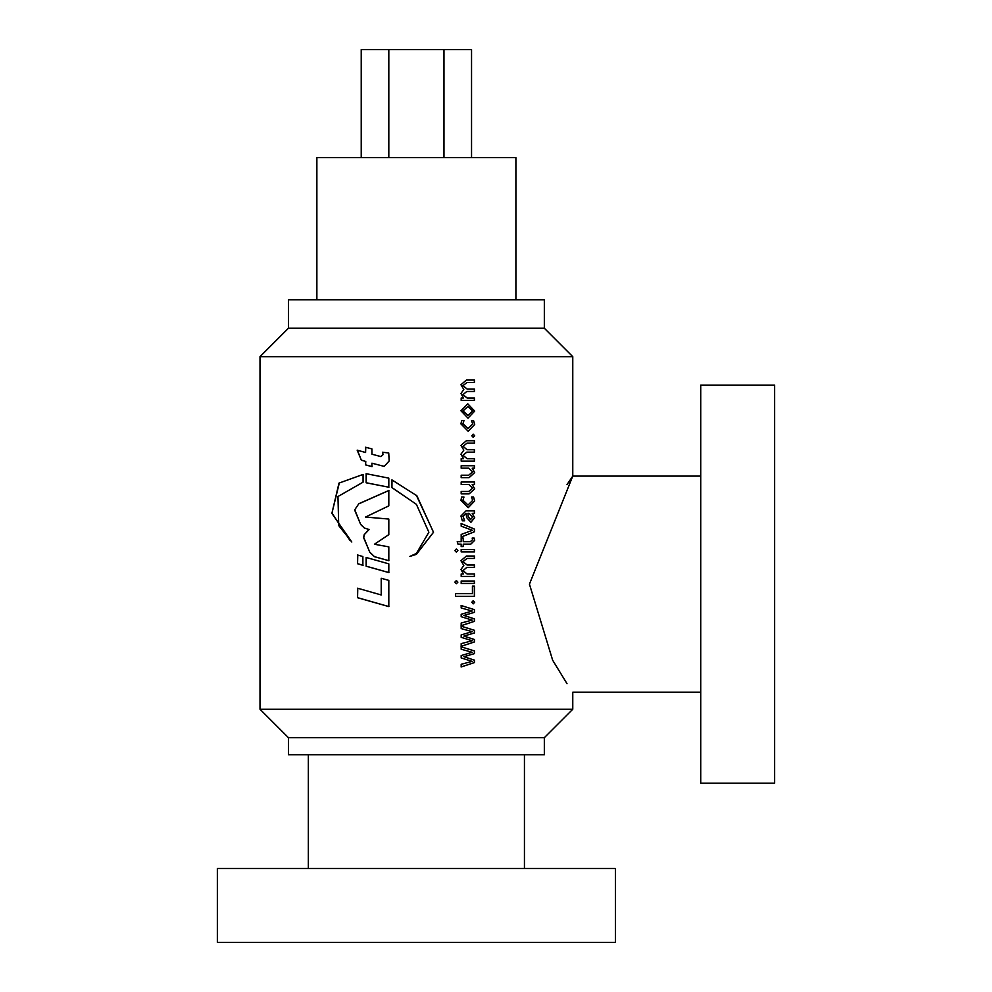 <?xml version="1.0" encoding="UTF-8"?>
<svg xmlns="http://www.w3.org/2000/svg" width="992" height="992" viewBox="0 0 992 992"><rect width="100%" height="100%" fill="white"/><g stroke="black" fill="none" stroke-linecap="round" stroke-linejoin="round"><path stroke-width="1.49" d="M544.335 737.676L288.436 737.676L260.003 709.243L572.768 709.243L544.335 737.676L544.335 754.738L288.436 754.738L288.436 737.676M567.002 683.662L552.656 660.213L529.443 584.139L572.768 476.098L567.002 484.629M461.181 646.809L474.461 650.938L474.461 653.604L463.958 656.704L474.461 660.151L474.461 662.582L461.181 666.959L461.181 664.28L472.204 661.366L461.181 657.969L461.181 655.551L472.204 652.277L461.181 649.239L461.181 646.809M461.181 626.175L474.461 630.304L474.461 632.97L463.958 636.07L474.461 639.53L474.461 641.948L461.181 646.325L461.181 643.647L472.204 640.745L461.181 637.335L461.181 634.917L472.204 631.644L461.181 628.606L461.181 626.175M461.181 605.542L474.461 609.671L474.461 612.337L463.958 615.449L474.461 618.896L474.461 621.327L461.181 625.692L461.181 623.026L472.204 620.112L461.181 616.714L461.181 614.284L472.204 611.022L461.181 607.972L461.181 605.542M473.234 603.843L471.758 602.28L473.234 600.693L474.697 602.293L473.234 603.843M460.945 569.495L463.822 565.44L460.945 560.716L466.376 556.028L474.461 556.028L474.461 558.459L467.021 558.459L463.041 561.584L467.083 565.006L474.461 565.006L474.461 567.436L466.786 567.436L463.041 570.611L467.096 573.996L474.461 573.996L474.461 576.414L461.181 576.414L461.181 573.996L463.512 573.934L460.945 569.495M456.407 583.705L454.857 582.143L456.407 580.543L457.907 582.143L456.407 583.705M474.461 583.457L461.181 583.457L461.181 581.027L474.461 581.027L474.461 583.457M455.564 596.316L455.564 593.65L472.428 593.65L472.428 586.123L474.461 586.123L474.461 596.316L455.564 596.316M474.461 551.899L461.181 551.899L461.181 549.481L474.461 549.481L474.461 551.899M456.407 552.147L454.857 550.585L456.407 548.985L457.907 550.585L456.407 552.147M470.32 541.706L463.264 541.706L463.264 538.073L461.181 538.073L461.181 541.706L457.213 541.706L457.969 544.137L461.181 544.137L461.181 546.567L463.264 546.567L463.264 544.137L470.84 544.137L474.697 540.305L474.188 538.073L472.155 538.073L472.663 539.586L470.32 541.706M461.181 523.503L474.461 529.083L474.461 531.762L461.181 537.094L461.181 534.428L472.428 530.311L461.181 526.169L461.181 523.503M462.346 520.837L460.945 515.976L466.017 510.88L474.461 510.88L474.461 513.31L472.204 513.372L474.697 517.75L470.915 522.288L466.637 517.551L466.091 513.31L463.041 516.187L464.653 520.837L462.346 520.837M463.041 500.303L467.988 505.052L472.663 500.439L471.522 497.054L473.568 497.054L474.697 500.948L468.187 507.73L460.945 500.365L461.64 497.054L463.958 497.054L462.954 500.303L467.988 505.052M472.663 488.126L468.757 484.431L461.181 484.431L461.181 482L474.461 482L474.461 484.431L472.204 484.48L474.697 488.858L469.129 493.892L461.181 493.892L461.181 491.462L468.708 491.462L472.663 488.126M472.663 471.87L468.757 468.162L461.181 468.162L461.181 465.732L474.461 465.732L474.461 468.162L472.204 468.212L474.697 472.589L469.129 477.636L461.181 477.636L461.181 475.205L468.708 475.205L472.663 471.87M460.945 454.2L463.822 450.145L460.945 445.42L466.376 440.733L474.461 440.733L474.461 443.164L467.021 443.164L463.041 446.301L467.083 449.723L474.461 449.723L474.461 452.141L466.786 452.141L463.041 455.316L467.096 458.701L474.461 458.701L474.461 461.131L461.181 461.131L461.181 458.701L463.512 458.639L460.945 454.2M473.234 437.336L471.758 435.773L473.234 434.186L474.697 435.786L473.234 437.336M463.041 423.844L467.988 428.606L472.663 423.981L471.522 420.596L473.568 420.596L474.697 424.489L468.187 431.272L460.945 423.906L461.64 420.596L463.958 420.596L462.954 423.844L467.988 428.606M468.013 418.165L460.945 410.762L467.815 403.843L474.697 411.085L468.013 418.165M460.945 393.514L463.822 389.472L460.945 384.747L466.376 380.06L474.461 380.06L474.461 382.478L467.021 382.478L463.041 385.615L467.083 389.038L474.461 389.038L474.461 391.468L466.786 391.468L463.041 394.63L467.096 398.015L474.461 398.015L474.461 400.446L461.181 400.446L461.181 398.015L463.512 397.966L460.945 393.514M544.335 328.24L544.335 299.807L288.436 299.807L288.436 328.24L544.335 328.24L572.768 356.674L260.003 356.674L260.003 709.243M416.392 554.342L433.467 532.258L416.888 495.777L391.927 479.892L391.927 487.618L416.392 504.333L428.879 532.258L416.392 553.424L409.845 556.438L416.392 554.342L433.529 532.258L416.392 495.343M515.902 299.807L515.902 157.641L316.87 157.641L316.87 299.807M471.547 157.641L471.547 49.6L361.224 49.6L361.224 157.641M388.814 49.6L388.814 157.641M443.97 49.6L443.97 157.641M381.213 578.274L381.213 594.964L357.566 588.206L357.566 597.717L388.814 606.583L388.814 580.382L381.213 578.274M363.072 474.436L338.991 483.104L331.886 513.397L351.8 542.016L338.718 525.586L337.962 496.521L363.072 482.174L363.072 474.436L338.991 483.104M371.913 448.917L365.589 447.231L365.589 452.501L357.17 450.182L361.348 460.201L365.589 461.404L365.589 464.913L371.913 466.6L371.913 463.19L384.152 466.389L389.162 460.995L388.74 452.984L382.515 452.228L382.924 454.634L380.878 456.58L371.913 454.2L371.913 448.917M357.566 554.999L357.566 563.741L362.874 565.291L362.874 556.537L357.566 554.999M366.122 557.467L366.122 566.209L388.814 572.582L388.814 563.853L366.122 557.467M366.122 473.692L366.122 482.782L388.814 487.221L388.814 478.132L366.122 473.692M358.844 503.713L354.628 509.975L360.704 524.545L364.498 528.128L369.012 529.468L364.163 534.75L363.63 537.639L369.88 552.42L374.53 556.71L388.814 560.703L388.814 546.865L374.43 544.261L388.814 534.638L388.814 519.052L365.515 517.055L388.814 505.87L388.814 490.494L358.844 503.713L354.628 509.975M388.914 490.494L359.054 503.713M354.851 509.975L360.704 524.545M360.902 524.545L364.498 528.128M364.684 528.128L369.012 529.468M369.185 529.468L364.163 534.75M364.362 534.75L363.63 537.639M363.816 537.639L369.88 552.42M370.041 552.42L374.53 556.71M374.678 556.71L388.914 560.703M366.296 473.73L366.122 482.782M366.296 482.782L388.914 487.221M366.296 557.516L366.122 566.209M366.296 566.209L388.914 572.582M357.777 555.061L357.566 563.741M357.777 563.741L363.072 565.291M365.775 447.28L365.589 452.501M357.38 450.182L361.348 460.201M361.547 460.201L365.589 461.404M365.775 461.404L365.589 464.913M365.775 464.913L372.074 466.6M384.226 466.389L371.913 463.19M382.627 452.228L383.048 454.634L381.002 456.58M339.276 483.104L331.886 513.397M332.196 513.397L349.99 540.491M392.014 479.93L391.927 487.618M392.014 487.618L416.392 504.333M416.392 553.424L409.932 556.425M381.337 578.311L381.213 594.964M357.777 588.268L357.566 597.717M357.777 597.717L388.914 606.583M474.461 650.938L474.362 653.604L463.872 656.704L474.362 660.151L474.362 662.582L461.094 666.959M461.094 646.809L474.362 650.938M474.461 630.304L474.362 632.97L463.872 636.07L474.362 639.53L474.362 641.948L461.094 646.325M461.094 626.175L474.362 630.304M474.461 609.671L474.362 612.337L463.872 615.449L474.362 618.896L474.362 621.327L461.094 625.692M461.094 605.542L474.362 609.671M473.134 600.693L474.585 602.293L473.134 603.843M474.362 573.996L474.362 576.414M466.786 567.436L462.954 570.611L467.096 573.996M474.362 565.006L474.362 567.436M467.021 558.459L462.954 561.584L467.083 565.006M474.362 556.028L474.362 558.459M456.332 580.543L457.833 582.143L456.332 583.705M474.362 581.027L474.362 583.457M474.362 586.123L474.362 596.316M474.362 549.481L474.362 551.899M456.332 548.985L457.833 550.585L456.332 552.147M463.177 538.073L463.264 541.706M463.177 546.567L463.264 544.137M474.077 538.073L474.697 540.305M474.585 540.305L470.741 544.137M474.461 529.083L474.362 531.762L461.094 537.094M461.094 523.503L474.362 529.083M474.362 510.88L474.362 513.31M472.204 513.31L474.585 517.75L470.865 522.288M466.091 513.31L462.954 516.187L464.566 520.837M467.889 513.31L468.212 516.596L470.555 519.622L472.663 517.03L469.092 513.31L467.889 513.31L468.311 516.596L470.654 519.622M463.872 497.054L462.954 500.303M473.457 497.054L474.697 500.948M474.585 500.948L468.137 507.73M472.204 484.431L474.697 488.858M474.585 488.858L469.042 493.892M474.362 482L474.362 484.431M472.204 468.162L474.697 472.589M474.585 472.589L469.042 477.636M474.362 465.732L474.362 468.162M474.362 458.701L474.362 461.131M466.786 452.141L462.954 455.316L467.096 458.701M474.362 449.723L474.362 452.141M467.021 443.164L462.954 446.301L467.083 449.723M474.362 440.733L474.362 443.164M473.134 434.186L474.585 435.786L473.134 437.336M463.872 420.596L462.954 423.844M473.457 420.596L474.697 424.489M474.585 424.489L468.137 431.272M467.765 403.843L474.585 411.085L467.964 418.165M467.889 406.509L462.954 410.924L467.939 415.499L472.663 410.924L467.889 406.509L463.041 410.924L467.939 415.499M474.362 398.015L474.362 400.446M466.786 391.468L462.954 394.63L467.096 398.015M474.362 389.038L474.362 391.468M467.021 382.478L462.954 385.615L467.083 389.038M474.362 380.06L474.362 382.478M615.424 868.471L217.36 868.471L217.36 942.4L615.424 942.4L615.424 868.471M700.724 385.107L700.724 783.172L774.64 783.172L774.64 385.107L700.724 385.107M572.768 356.674L572.768 476.098L700.724 476.098M700.724 692.193L572.768 692.193L572.768 709.243M524.433 754.738L524.433 868.471M288.436 328.24L260.003 356.674M308.338 754.738L308.338 868.471"/></g></svg>

